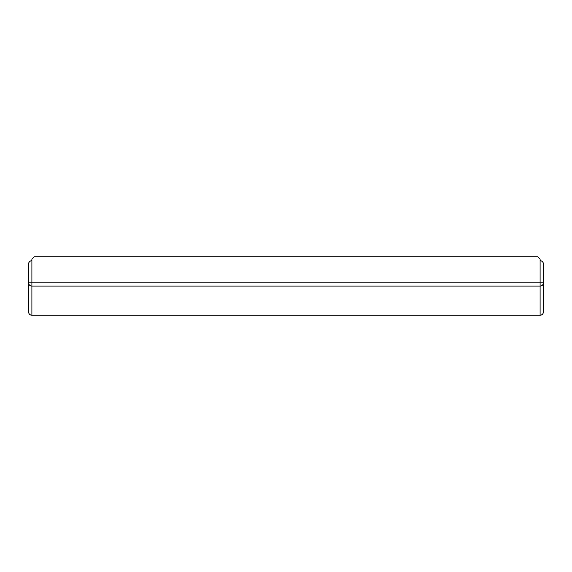 <?xml version="1.0" encoding="UTF-8"?>
<svg xmlns="http://www.w3.org/2000/svg" width="572" height="572" viewBox="0 0 572 572"><rect width="100%" height="100%" fill="white"/><g stroke="black" fill="none" stroke-linecap="round" stroke-linejoin="round"><path stroke-width="0.86" d="M543.4 263.971L543.4 311.94A3.296 3.275 -0 0 1 540.104 315.222L540.104 286.107A3.296 3.275 0 0 0 543.4 282.833L540.104 282.833L540.104 260.675A3.296 3.296 0 0 1 543.4 263.971C543.2 261.976 542.106 260.875 540.104 260.675L540.104 259.166L537.701 256.764L34.299 256.764L31.896 259.166L31.896 260.675C29.894 260.875 28.8 261.976 28.6 263.971A3.296 3.296 0 0 1 31.896 260.675L31.896 282.833L540.104 282.833L540.104 286.107L31.896 286.107L31.896 315.222L540.104 315.236L31.896 315.236A3.296 3.296 0 0 1 28.6 311.94L28.6 263.971A3.296 3.296 0 0 1 31.896 260.675M28.6 282.833L31.896 282.833L31.896 286.107A3.296 3.275 -0 0 1 28.6 282.833L28.6 311.94A3.296 3.275 -0 0 0 31.896 315.222M540.104 315.236A3.296 3.296 0 0 0 543.4 311.94"/></g></svg>
